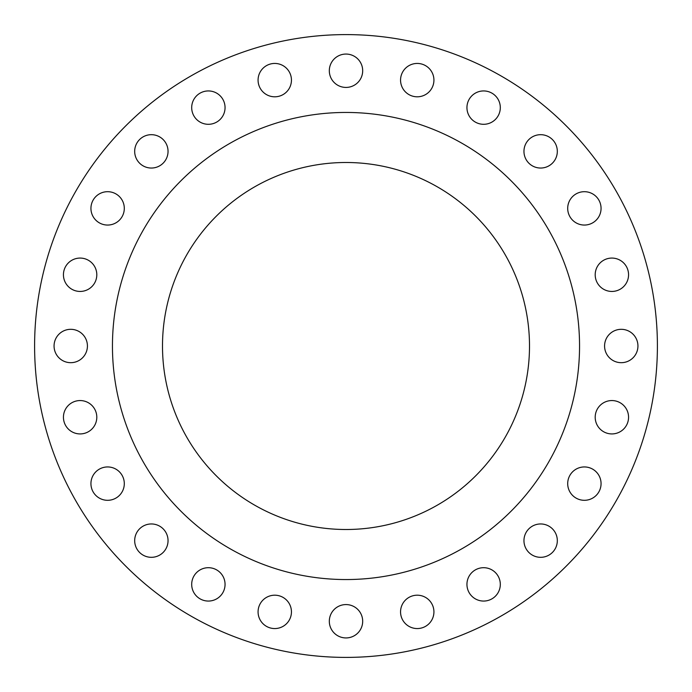 <?xml version="1.0" encoding="UTF-8"?>
<svg xmlns="http://www.w3.org/2000/svg" width="692" height="692" viewBox="0 0 692 692"><rect width="100%" height="100%" fill="white"/><g stroke="black" fill="none" stroke-linecap="round" stroke-linejoin="round"><path stroke-width="1.04" d="M400.556 611.875A16.686 16.686 0 0 0 417.241 628.561A16.686 16.686 0 0 0 433.927 611.875A16.686 16.686 0 0 0 417.241 595.198A16.686 16.686 0 0 0 400.556 611.875M466.944 584.377A16.686 16.686 0 0 0 483.63 601.063A16.686 16.686 0 0 0 500.307 584.377A16.686 16.686 0 0 0 483.63 567.699A16.686 16.686 0 0 0 466.944 584.377M523.956 540.634A16.686 16.686 0 0 0 540.634 557.319A16.686 16.686 0 0 0 557.319 540.634A16.686 16.686 0 0 0 540.634 523.956A16.686 16.686 0 0 0 523.956 540.634M567.699 483.63A16.686 16.686 0 0 0 584.377 500.307A16.686 16.686 0 0 0 601.063 483.63A16.686 16.686 0 0 0 584.377 466.944A16.686 16.686 0 0 0 567.699 483.63M595.198 417.241A16.686 16.686 0 0 0 611.875 433.927A16.686 16.686 0 0 0 628.561 417.241A16.686 16.686 0 0 0 611.875 400.556A16.686 16.686 0 0 0 595.198 417.241M604.574 346A16.686 16.686 0 0 0 621.252 362.686A16.686 16.686 0 0 0 637.938 346A16.686 16.686 0 0 0 621.252 329.314A16.686 16.686 0 0 0 604.574 346M595.198 274.759A16.686 16.686 0 0 0 611.875 291.444A16.686 16.686 0 0 0 628.561 274.759A16.686 16.686 0 0 0 611.875 258.073A16.686 16.686 0 0 0 595.198 274.759M567.699 208.37A16.686 16.686 0 0 0 584.377 225.056A16.686 16.686 0 0 0 601.063 208.37A16.686 16.686 0 0 0 584.377 191.693A16.686 16.686 0 0 0 567.699 208.37M523.956 151.366A16.686 16.686 0 0 0 540.634 168.044A16.686 16.686 0 0 0 557.319 151.366A16.686 16.686 0 0 0 540.634 134.68A16.686 16.686 0 0 0 523.956 151.366M466.944 107.623A16.686 16.686 0 0 0 483.63 124.3A16.686 16.686 0 0 0 500.307 107.623A16.686 16.686 0 0 0 483.63 90.937A16.686 16.686 0 0 0 466.944 107.623M400.556 80.125A16.686 16.686 0 0 0 417.241 96.802A16.686 16.686 0 0 0 433.927 80.125A16.686 16.686 0 0 0 417.241 63.439A16.686 16.686 0 0 0 400.556 80.125M329.314 70.748A16.686 16.686 0 0 0 346 87.426A16.686 16.686 0 0 0 362.686 70.748A16.686 16.686 0 0 0 346 54.062A16.686 16.686 0 0 0 329.314 70.748M258.073 80.125A16.686 16.686 0 0 0 274.759 96.802A16.686 16.686 0 0 0 291.444 80.125A16.686 16.686 0 0 0 274.759 63.439A16.686 16.686 0 0 0 258.073 80.125M191.693 107.623A16.686 16.686 0 0 0 208.37 124.3A16.686 16.686 0 0 0 225.056 107.623A16.686 16.686 0 0 0 208.37 90.937A16.686 16.686 0 0 0 191.693 107.623M134.68 151.366A16.686 16.686 0 0 0 151.366 168.044A16.686 16.686 0 0 0 168.044 151.366A16.686 16.686 0 0 0 151.366 134.68A16.686 16.686 0 0 0 134.68 151.366M90.937 208.37A16.686 16.686 0 0 0 107.623 225.056A16.686 16.686 0 0 0 124.3 208.37A16.686 16.686 0 0 0 107.623 191.693A16.686 16.686 0 0 0 90.937 208.37M329.314 621.252A16.686 16.686 0 0 0 346 637.938A16.686 16.686 0 0 0 362.686 621.252A16.686 16.686 0 0 0 346 604.574A16.686 16.686 0 0 0 329.314 621.252M258.073 611.875A16.686 16.686 0 0 0 274.759 628.561A16.686 16.686 0 0 0 291.444 611.875A16.686 16.686 0 0 0 274.759 595.198A16.686 16.686 0 0 0 258.073 611.875M191.693 584.377A16.686 16.686 0 0 0 208.37 601.063A16.686 16.686 0 0 0 225.056 584.377A16.686 16.686 0 0 0 208.37 567.699A16.686 16.686 0 0 0 191.693 584.377M134.68 540.634A16.686 16.686 0 0 0 151.366 557.319A16.686 16.686 0 0 0 168.044 540.634A16.686 16.686 0 0 0 151.366 523.956A16.686 16.686 0 0 0 134.68 540.634M90.937 483.63A16.686 16.686 0 0 0 107.623 500.307A16.686 16.686 0 0 0 124.3 483.63A16.686 16.686 0 0 0 107.623 466.944A16.686 16.686 0 0 0 90.937 483.63M63.439 417.241A16.686 16.686 0 0 0 80.125 433.927A16.686 16.686 0 0 0 96.802 417.241A16.686 16.686 0 0 0 80.125 400.556A16.686 16.686 0 0 0 63.439 417.241M63.439 274.759A16.686 16.686 0 0 0 80.125 291.444A16.686 16.686 0 0 0 96.802 274.759A16.686 16.686 0 0 0 80.125 258.073A16.686 16.686 0 0 0 63.439 274.759M54.062 346A16.686 16.686 0 0 0 70.748 362.686A16.686 16.686 0 0 0 87.426 346A16.686 16.686 0 0 0 70.748 329.314A16.686 16.686 0 0 0 54.062 346M657.4 346A311.4 311.4 0 0 0 346 34.6A311.4 311.4 0 0 0 34.6 346A311.4 311.4 0 0 0 346 657.4A311.4 311.4 0 0 0 657.4 346M579.55 346A233.55 233.55 0 0 0 346 112.45A233.55 233.55 0 0 0 112.45 346A233.55 233.55 0 0 0 346 579.55A233.55 233.55 0 0 0 579.55 346M162.499 346A183.501 183.501 0 0 0 346 529.501A183.501 183.501 0 0 0 529.501 346A183.501 183.501 0 0 0 346 162.499A183.501 183.501 0 0 0 162.499 346"/></g></svg>
